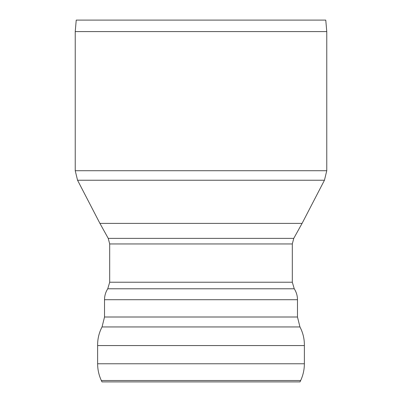 <?xml version="1.0" encoding="UTF-8"?>
<svg xmlns="http://www.w3.org/2000/svg" width="402" height="402" viewBox="0 0 402 402"><rect width="100%" height="100%" fill="white"/><g stroke="black" fill="none" stroke-linecap="round" stroke-linejoin="round"><path stroke-width="0.6" d="M326.771 31.587L75.229 31.587L75.229 170.719L326.771 170.719L326.771 31.587L325.766 20.1L76.234 20.1L75.229 31.587M109.691 243.959L292.309 243.959L292.309 282.224L109.691 282.224L109.691 243.959L108.244 238.381L293.756 238.381L302.073 223.396L99.927 223.396L302.073 223.396L324.449 180.237L77.551 180.237L75.229 170.719M101.987 381.9L300.013 381.9L300.661 380.518L101.339 380.518L101.987 381.9M304.369 363.77L97.631 363.77L97.631 345.564L304.369 345.564L304.369 363.77C304.354 369.624 303.118 375.207 300.661 380.518M297.48 317.007L104.52 317.007L104.52 299.711L297.48 299.711L297.48 317.007L299.952 326.952C303.007 332.781 304.48 338.986 304.369 345.564M104.52 317.007L102.048 326.952L299.952 326.952M109.691 282.224L107.751 288.782L294.249 288.782C296.38 292.113 297.455 295.756 297.48 299.711M324.449 180.237L326.771 170.719M108.244 238.381L99.927 223.396L77.551 180.237M97.631 363.77C97.646 369.624 98.882 375.207 101.339 380.518M102.048 326.952C98.992 332.781 97.52 338.986 97.631 345.564M107.751 288.782C105.62 292.113 104.545 295.756 104.52 299.711M292.309 282.224L294.249 288.782M293.756 238.381L292.309 243.959"/></g></svg>
